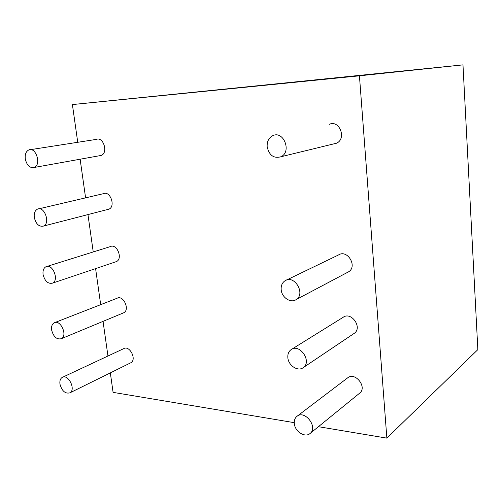 <?xml version="1.0" encoding="UTF-8"?>
<svg xmlns="http://www.w3.org/2000/svg" width="503" height="503" viewBox="0 0 503 503"><rect width="100%" height="100%" fill="white"/><g stroke="black" fill="none" stroke-linecap="round" stroke-linejoin="round"><path stroke-width="0.75" d="M318.418 426.695L386.857 438.132L359.431 75.815L462.98 64.868L72.401 104.567L77.739 142.292M359.431 75.815L72.401 104.567M80.128 159.218L85.592 197.855M87.956 214.58L93.237 251.959M95.595 268.621L100.688 304.661M103.052 321.373L107.95 356.017M110.333 372.88L113.087 392.371L294.261 422.658M386.857 438.132L477.85 349.623L462.98 64.868M329.138 124.404C339.368 119.268 346.988 138.834 336.463 143.229L333.376 143.984M267.168 146.794C266.898 141.557 268.734 137.872 272.683 135.722C283.56 130.088 292.086 151.994 280.875 156.766C273.739 158.671 269.168 155.345 267.168 146.794M286.389 280.108L338.456 254.983C347.315 248.941 357.878 266.445 348.566 271.821L347.51 272.387M281.183 289.665C280.913 285.666 282.189 282.705 285.012 280.775C294.368 274.286 305.981 293.89 296.116 299.612C290.652 303.498 281.674 297.449 281.183 289.665M291.639 349.308L343.059 317.355C351.232 311.043 362.883 327.698 354.206 333.376L353.816 333.634M287.848 357.652C287.59 354.131 288.653 351.478 291.03 349.686C299.637 342.958 312.382 361.644 303.208 367.643C297.946 371.868 288.326 365.53 287.848 357.652M296.952 416.333L347.623 377.879C355.137 371.403 367.655 387.329 359.595 393.201L309.98 433.561C304.956 438.056 294.764 431.411 294.305 423.476C294.066 420.37 294.947 417.987 296.952 416.333C304.843 409.48 318.487 427.399 309.98 433.561M62.73 377.181L123.619 348.686C129.51 344.825 137.086 359.507 130.855 362.745L130.334 363.003M59.964 384.154C59.555 380.934 60.285 378.702 62.146 377.457C68.094 373.465 76.242 389.536 69.923 392.83C65.283 393.987 61.963 391.095 59.964 384.154M54.934 322.53L117.023 298.279C123.229 294.569 130.252 309.71 123.738 312.772L122.996 313.08M51.639 330.087C51.205 326.566 52.035 324.152 54.11 322.851C60.391 318.99 67.987 335.558 61.372 338.689C56.776 339.77 53.538 336.903 51.639 330.087M46.974 266.427L110.289 246.621C116.809 243.1 123.21 258.749 116.413 261.598L115.42 261.931M43.095 274.588C42.642 270.727 43.572 268.124 45.892 266.766C52.501 263.075 59.473 280.19 52.563 283.126C48.043 284.113 44.88 281.265 43.095 274.588M38.844 208.82L103.417 193.674C110.239 190.386 115.948 206.576 108.887 209.173L107.623 209.5M34.317 217.592C33.839 213.36 34.896 210.543 37.48 209.141C44.402 205.664 50.69 223.376 43.491 226.08C39.058 226.947 36.002 224.118 34.317 217.592M30.513 149.655L96.394 139.381C103.505 136.363 108.447 153.138 101.147 155.44L99.6 155.716M25.301 159.042C24.804 154.396 25.986 151.353 28.853 149.919C36.084 146.7 41.604 165.066 34.154 167.48C29.828 168.216 26.879 165.399 25.301 159.042M280.875 156.766L336.463 143.229M296.116 299.612L348.566 271.821M303.208 367.643L354.206 333.376M69.923 392.83L130.855 362.745M61.372 338.689L123.738 312.772M52.563 283.126L116.413 261.598M43.491 226.08L108.887 209.173M34.154 167.48L101.147 155.44"/></g></svg>
